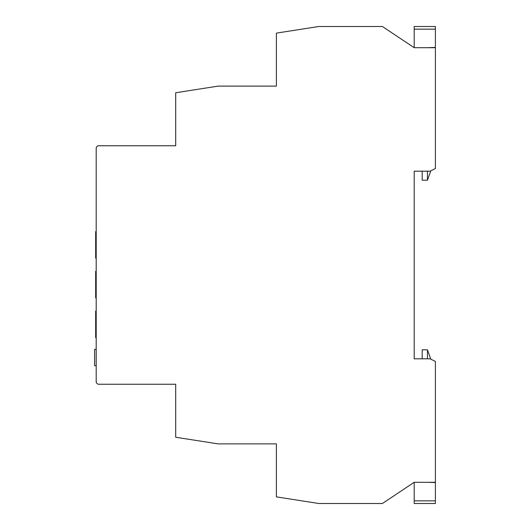 <?xml version="1.0" encoding="UTF-8"?>
<svg xmlns="http://www.w3.org/2000/svg" width="530" height="530" viewBox="0 0 530 530"><rect width="100%" height="100%" fill="white"/><g stroke="black" fill="none" stroke-linecap="round" stroke-linejoin="round"><path stroke-width="0.79" d="M414.195 47.7L414.195 26.5L435.395 26.5L435.395 47.7L414.195 47.7L382.395 26.5L318.795 26.5L276.395 33.125L276.395 86.125L218.095 86.125L175.695 92.75L175.695 145.75L98.845 145.75A2.65 2.65 0 0 0 96.195 148.4L96.195 381.6A2.65 2.65 0 0 0 98.845 384.25L175.695 384.25L175.695 437.25L218.095 443.875L276.395 443.875L276.395 496.875L318.795 503.5L382.395 503.5L414.195 482.3L414.195 503.5L435.395 503.5L435.395 500.85L414.195 500.85M435.395 500.85L435.395 361.46L430.095 358.81L414.195 358.81L414.195 171.19L422.178 171.19L422.178 180.2L427.445 180.2L427.445 171.19M427.445 47.7L435.395 47.435M435.395 29.15L414.195 29.15M427.445 180.2L430.784 170.845M414.195 358.81L422.178 358.81L422.178 349.8L427.445 349.8L427.445 358.81M427.445 482.3L435.395 482.565M427.445 349.8L430.784 359.154M96.195 258.11L95.665 258.11L95.665 231.61L96.195 231.61M96.195 297.86L95.665 297.86L95.665 271.36L96.195 271.36M414.195 171.19L430.095 171.19L435.395 168.54L435.395 47.7M414.195 482.3L435.395 482.3M94.605 365.733L96.195 365.733L94.605 365.733L94.605 349.323L96.195 349.323L94.605 349.323M96.195 337.61L95.665 337.61L95.665 311.11L96.195 311.11"/></g></svg>
